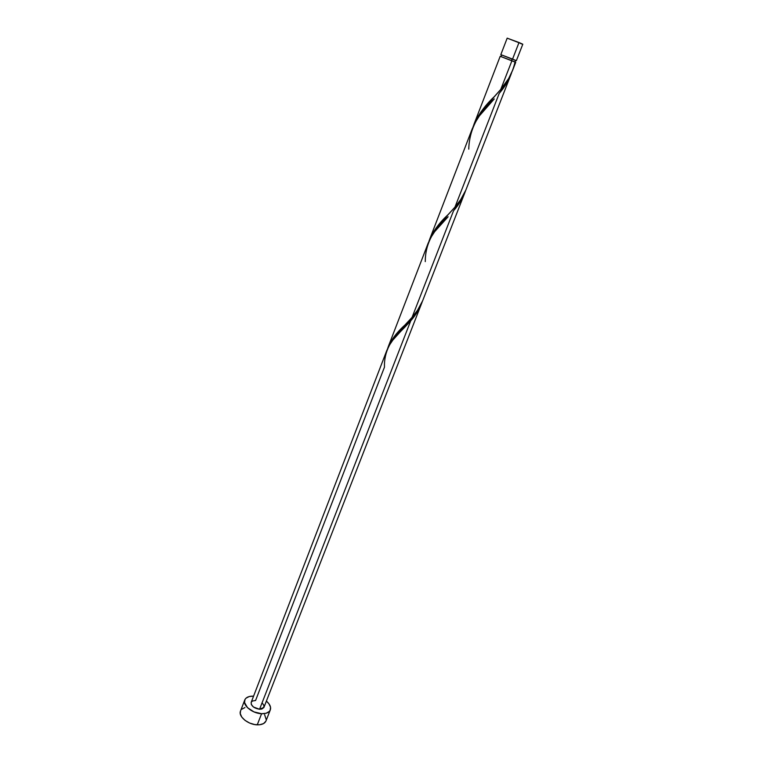 <?xml version="1.0" encoding="UTF-8"?>
<svg xmlns="http://www.w3.org/2000/svg" width="763" height="763" viewBox="0 0 763 763"><rect width="100%" height="100%" fill="white"/><g stroke="black" fill="none" stroke-linecap="round" stroke-linejoin="round"><path stroke-width="1.14" d="M522.789 44.197L507.176 38.16L519.012 42.518L512.564 59.085L500.824 54.65L515.569 60.43L516.36 60.668L522.798 44.216L519.012 42.518L512.564 59.085L516.36 60.668M512.173 58.942L511.534 60.582L512.173 58.942L501.596 54.955L512.173 58.942M244.742 700.024L240.517 711.049C238.027 716.333 248.109 724.716 257.255 724.831C261.852 724.907 264.751 723.601 265.982 720.93L270.302 709.924C269.101 712.537 266.201 713.815 261.595 713.72L257.255 724.831L261.595 713.72C252.439 713.548 242.291 705.203 244.751 699.986C245.991 697.296 248.938 696.009 253.583 696.142L249.177 696.552L245.972 698.212L244.999 699.452L244.522 702.513L247.489 707.654L253.917 711.879L261.595 713.72L266.087 713.252L269.234 711.517L270.159 710.248L270.522 707.158L268.929 703.753L266.382 701.111C269.902 704.144 271.218 707.072 270.312 709.905M251.285 702.141L252.467 701.025L255.586 700.472L384.457 367.165C383.942 351.991 390.761 338.629 404.924 327.079L410.742 320.775L259.573 709.256L263.95 707.349L421.701 303.216L418.601 309.749L414.385 316.216L392.85 340.069L388.939 345.877L386.707 350.742M262.539 703.457L263.788 705.155L263.864 707.539L261.814 709.037L259.573 709.256L253.478 707.034L251.323 704.535L251.18 702.38C251.075 705.937 253.879 708.226 259.573 709.256L410.742 320.775C415.883 314.995 419.745 308.567 422.33 301.49L421.701 303.216M512.431 70.778L515.731 62.318L511.925 60.735L500.757 89.433L508.711 78.427L512.726 69.996M465.85 190.063L510.905 74.679L506.842 82.909L499.25 93.315L454.967 207.116L460.661 199.677L465.85 190.063M429.226 240.479L432.106 234.088L436.426 227.593L454.967 207.116L499.25 93.315C504.82 86.992 508.94 80.125 511.63 72.714L510.905 74.679M422.626 300.813L464.848 192.667L460.68 201.05L453.556 210.75L412.068 317.36L417.571 310.179L422.626 300.813M387.842 347.842L390.446 342.139L394.452 336.33L412.068 317.36L453.556 210.75C458.897 204.713 462.883 198.075 465.525 190.836L464.848 192.667M515.712 62.318L514.996 62.08C512.774 72.18 508.024 81.298 500.757 89.433L494.243 96.691C484.457 105.914 477.428 115.881 473.136 126.61L476.541 118.847L481.215 111.589L500.757 89.433L511.925 60.735L500.194 56.29L515.731 62.318M468.759 149.147C469.283 129.987 477.781 113.248 494.252 98.932L479.393 115.881L474.805 123.139L472.087 129.233M425.268 261.614C425.229 244.57 432.85 229.615 448.119 216.749L434.719 231.599L430.494 238.094L428.033 243.54M240.526 711.021L240.269 713.605L241.766 717.077L245.037 720.396L249.606 723.028L254.728 724.564L259.62 724.764L263.521 723.601L265.829 721.273M266.268 719.786L264.637 714.712M244.952 707.549L241.747 709.247M521.73 43.939L520.643 43.567M454.967 207.116L448.081 214.651C439.04 222.977 432.678 231.799 429.006 241.108M412.068 317.36L404.857 325.114C396.493 332.611 390.751 340.403 387.623 348.5M514.968 61.965L515.588 60.382M473.823 124.703L500.194 56.29M429.645 239.324L472.364 128.48M388.214 346.812L428.281 242.863M251.17 702.389L386.936 350.141M500.986 56.548L501.596 54.955M500.824 54.65L507.176 38.16M404.924 327.079L401.023 331.066M448.119 216.749L444.028 221.032M494.252 98.932L489.903 103.596"/></g></svg>

